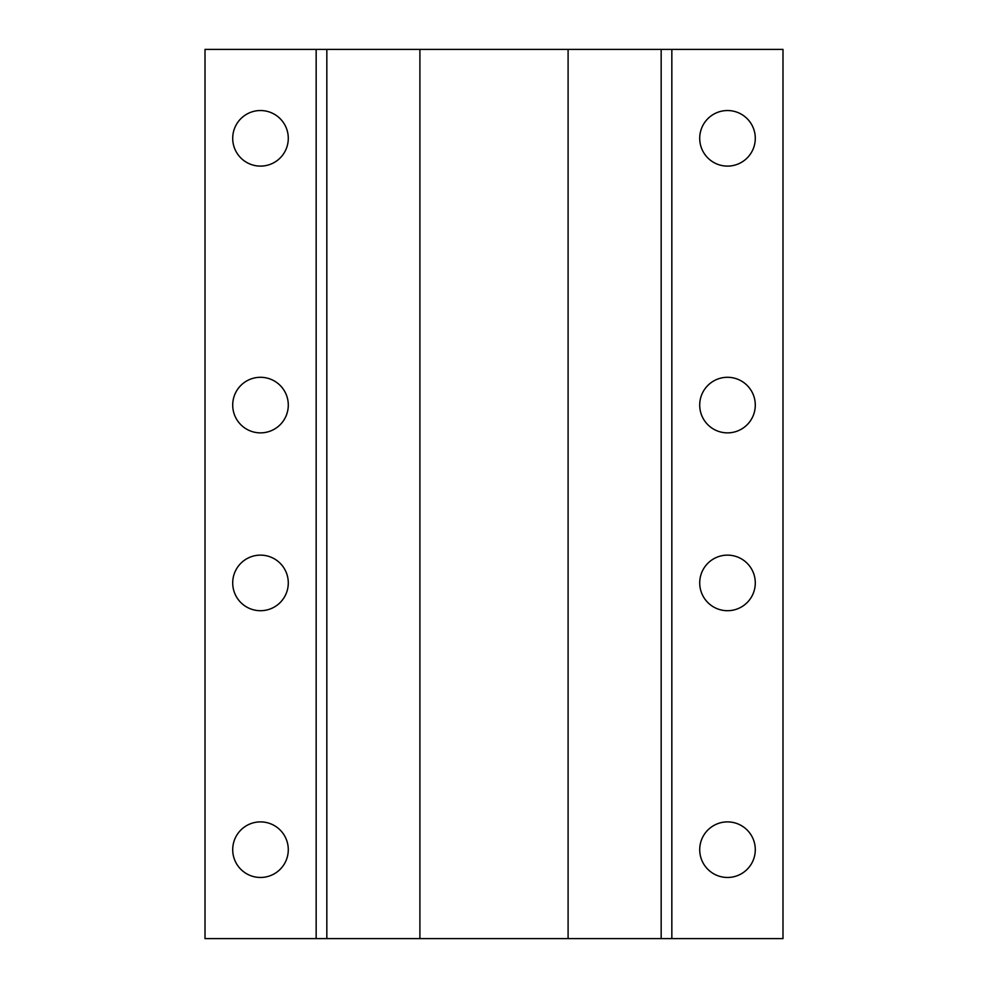 <?xml version="1.0" encoding="UTF-8"?>
<svg xmlns="http://www.w3.org/2000/svg" width="988" height="988" viewBox="0 0 988 988"><rect width="100%" height="100%" fill="white"/><g stroke="black" fill="none" stroke-linecap="round" stroke-linejoin="round"><path stroke-width="1.48" d="M727.501 166.108A27.788 27.788 0 0 1 699.714 138.32A27.788 27.788 0 0 1 727.501 110.533A27.788 27.788 0 0 1 755.289 138.32A27.788 27.788 0 0 1 727.501 166.108M727.501 432.868A27.788 27.788 0 0 1 699.714 405.08A27.788 27.788 0 0 1 727.501 377.293A27.788 27.788 0 0 1 755.289 405.08A27.788 27.788 0 0 1 727.501 432.868M260.499 432.868A27.788 27.788 0 0 1 232.711 405.08A27.788 27.788 0 0 1 260.499 377.293A27.788 27.788 0 0 1 288.286 405.08A27.788 27.788 0 0 1 260.499 432.868M260.499 166.108A27.788 27.788 0 0 1 232.711 138.32A27.788 27.788 0 0 1 260.499 110.533A27.788 27.788 0 0 1 288.286 138.32A27.788 27.788 0 0 1 260.499 166.108M727.501 821.893A27.788 27.788 0 0 0 699.714 849.68A27.788 27.788 0 0 0 727.501 877.468A27.788 27.788 0 0 0 755.289 849.68A27.788 27.788 0 0 0 727.501 821.893M727.501 555.133A27.788 27.788 0 0 0 699.714 582.92A27.788 27.788 0 0 0 727.501 610.708A27.788 27.788 0 0 0 755.289 582.92A27.788 27.788 0 0 0 727.501 555.133M260.499 555.133A27.788 27.788 0 0 0 232.711 582.92A27.788 27.788 0 0 0 260.499 610.708A27.788 27.788 0 0 0 288.286 582.92A27.788 27.788 0 0 0 260.499 555.133M260.499 821.893A27.788 27.788 0 0 0 232.711 849.68A27.788 27.788 0 0 0 260.499 877.468A27.788 27.788 0 0 0 288.286 849.68A27.788 27.788 0 0 0 260.499 821.893M671.84 49.4L782.99 49.4L782.99 938.6L661.17 938.6L661.17 49.4L671.84 49.4L671.84 938.6M205.01 49.4L419.9 49.4L419.9 938.6L205.01 938.6L205.01 49.4M661.17 49.4L568.1 49.4L568.1 938.6L661.17 938.6M316.16 938.6L316.16 49.4M568.1 938.6L419.9 938.6M568.1 49.4L419.9 49.4M326.83 49.4L326.83 938.6"/></g></svg>
